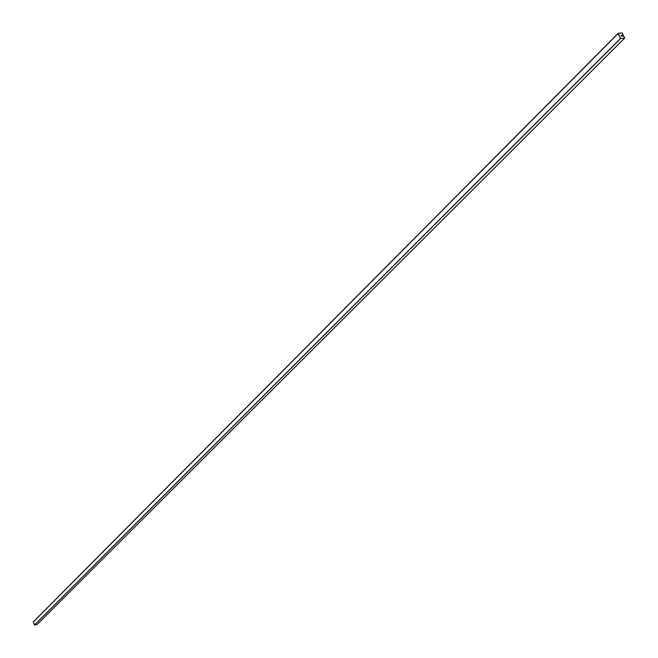 <?xml version="1.0" encoding="UTF-8"?>
<svg xmlns="http://www.w3.org/2000/svg" width="658" height="658" viewBox="0 0 658 658"><rect width="100%" height="100%" fill="white"/><g stroke="black" fill="none" stroke-linecap="round" stroke-linejoin="round"><path stroke-width="0.99" d="M623.636 35.935L624.656 38.098L620.609 38.526L618.158 33.319L622.205 32.9L623.225 35.063L621.062 35.285L621.473 36.157L623.636 35.935M620.609 38.526L34.463 625.1L37.235 624.401L624.656 38.098M34.463 625.1L33.344 621.843L618.158 33.319M622.213 36.083L623.225 35.063M34.471 624.993L620.453 38.509L618.109 33.542L33.402 621.884L34.471 624.993"/></g></svg>
